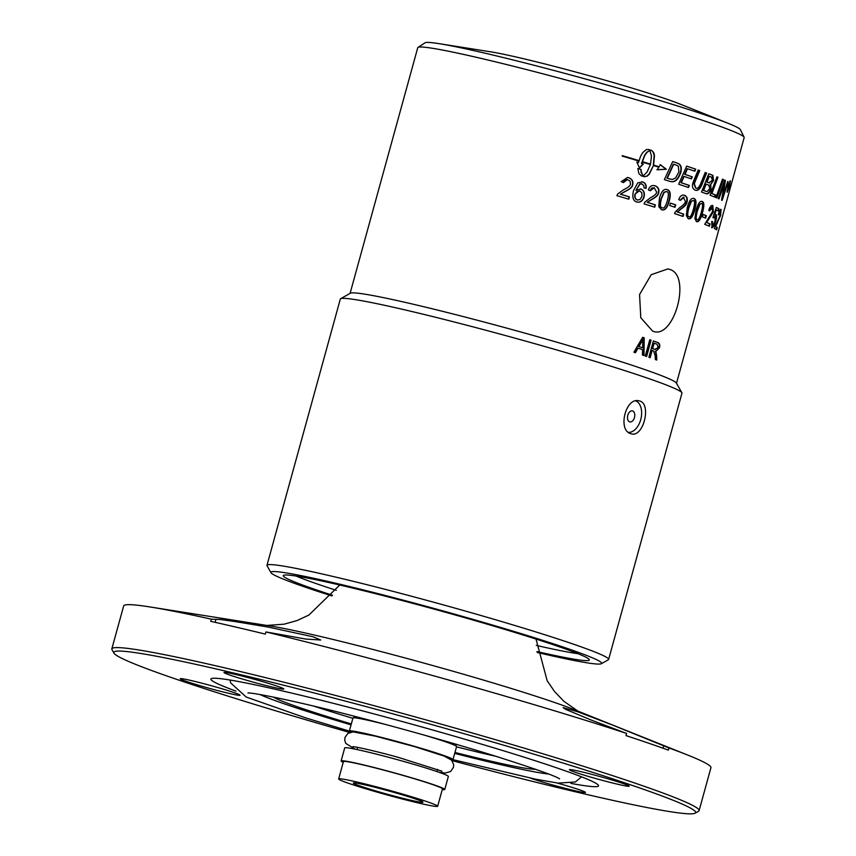 <?xml version="1.0" encoding="UTF-8"?>
<svg xmlns="http://www.w3.org/2000/svg" width="856" height="856" viewBox="0 0 856 856"><rect width="100%" height="100%" fill="white"/><g stroke="black" fill="none" stroke-linecap="round" stroke-linejoin="round"><path stroke-width="1.28" d="M438.903 43.635L490.328 51.767A107.214 5.264 15.4 0 1 521.144 58.165A107.214 5.264 15.4 0 1 679.739 103.94L728.071 123.285A163.678 8.046 -164.6 0 0 485.951 53.404A163.678 8.046 -164.6 0 0 438.903 43.635A163.678 8.046 -164.6 0 0 425.068 42.8L418.006 47.401A169.285 8.314 15.4 0 1 480.965 58.368A169.285 8.314 15.4 0 1 650.581 103.983A169.285 8.314 15.4 0 1 744.099 137.217A169.285 8.314 15.4 0 1 744.164 137.613L676.497 383.285M266.976 565.324L340.314 299.086A177.181 8.71 15.4 0 1 340.635 298.723A177.181 8.71 15.4 0 1 406.482 310.247A177.181 8.71 15.4 0 1 583.578 357.851A177.181 8.71 15.4 0 1 681.868 392.711A177.181 8.71 15.4 0 1 681.954 393.182L608.627 659.43A177.181 8.71 -164.6 0 0 514.017 625.244A177.181 8.71 -164.6 0 0 333.145 576.495A177.181 8.71 -164.6 0 0 266.976 565.324A177.181 8.71 -164.6 0 0 267.072 565.795L271.01 572.718A171.542 8.432 15.4 0 1 438.54 609.686A171.542 8.432 15.4 0 1 601.372 663.71A171.542 8.432 15.4 0 1 537.632 652.561A171.542 8.432 15.4 0 1 537.129 652.443M340.635 298.723L350.329 293.234A169.285 8.314 15.4 0 1 413.245 304.233A169.285 8.314 15.4 0 1 582.444 349.73A169.285 8.314 15.4 0 1 676.347 383.028L681.868 392.711M601.372 663.71L608.306 659.783A177.181 8.71 -164.6 0 0 608.627 659.43M331.968 595.937A171.542 8.432 15.4 0 1 271.01 572.718M744.099 137.217L740.387 129.652A163.678 8.046 -164.6 0 0 728.071 123.285M350.083 293.373L417.749 47.701A169.285 8.314 15.4 0 1 418.006 47.401M536.99 651.566A158.713 7.8 -164.6 0 0 589.324 659.73A158.713 7.8 -164.6 0 0 438.379 610.296A158.713 7.8 -164.6 0 0 283.411 575.467A158.713 7.8 -164.6 0 0 315.35 589.538A158.713 7.8 -164.6 0 0 332.535 595.252M578.046 653.706A155.46 7.64 15.4 0 1 536.295 645.413M336.29 590.319A155.46 7.64 15.4 0 1 319.331 584.691A155.46 7.64 15.4 0 1 296.176 576.067M630.744 433.66C617.379 430.258 625.725 396.681 639.1 400.886C651.972 402.802 643.648 437.737 631.375 433.842L630.744 433.66M652.593 331.079L640.791 317.758L639.56 294.56L651.191 274.712L667.883 268.912L669.595 269.362C691.937 275.268 673.918 340.699 652.593 331.079L653.321 331.304M635.751 400.897A16.221 10.101 -76.8 0 1 640.973 418.67A16.221 10.101 -76.8 0 1 628.443 432.355M629.631 421.848A5.66 3.52 -76.8 0 1 628.989 412.688A5.66 3.52 -76.8 0 1 634.778 414.668A5.66 3.52 -76.8 0 1 629.631 421.848M211.336 619.177L220.441 619.541L234.972 621.552L268.388 627.116L313.157 636.811L320.711 640.02L305.742 639.047L265.949 631.942L265.349 634.114A304.565 14.969 -164.6 0 0 236.791 627.298A304.565 14.969 -164.6 0 0 210.737 621.349L211.336 619.177A304.565 14.969 -164.6 0 0 149.864 606.936A304.565 14.969 -164.6 0 0 123.66 605.941L111.836 648.869A304.565 14.969 -164.6 0 0 111.997 649.672L113.966 653.128A301.751 14.83 15.4 0 1 226.487 671.339A301.751 14.83 15.4 0 1 540.896 756.287A301.751 14.83 15.4 0 1 695.093 813.2A301.751 14.83 15.4 0 1 452.043 760.631M626.624 733.442L591.571 720.196L565.87 709.442L563.077 707.602L577.768 711.785L612.682 725.118L668.953 747.962L668.354 750.134A304.565 14.969 -164.6 0 0 626.025 735.614L626.624 733.442A304.565 14.969 -164.6 0 0 265.949 631.942M695.093 813.2L698.56 811.242A304.565 14.969 -164.6 0 0 699.106 810.621L710.929 767.704A304.565 14.969 -164.6 0 0 687.914 755.142A304.565 14.969 -164.6 0 0 668.953 747.962M349.655 732.436A301.751 14.83 15.4 0 1 113.966 653.128M235.924 691.124A201.032 9.876 15.4 0 1 211.272 678.669A201.032 9.876 15.4 0 1 347.761 707.024A201.032 9.876 15.4 0 1 557.919 768.271A201.032 9.876 15.4 0 1 598.43 785.316A201.032 9.876 15.4 0 1 570.899 783.39M272.229 687.026A31.03 1.53 15.4 0 1 240.547 678.487A31.03 1.53 15.4 0 1 223.983 672.495A31.03 1.53 15.4 0 1 254.307 679.268A31.03 1.53 15.4 0 1 283.817 688.984A31.03 1.53 15.4 0 1 272.229 687.026M233.795 692.504A31.03 1.53 15.4 0 1 240.065 695.222A31.03 1.53 15.4 0 1 209.741 688.449A31.03 1.53 15.4 0 1 180.22 678.733A31.03 1.53 15.4 0 1 200.646 682.863A31.03 1.53 15.4 0 1 233.795 692.504M556.678 782.908A31.03 1.53 15.4 0 1 585.472 792.421A31.03 1.53 15.4 0 1 563.73 787.948A31.03 1.53 15.4 0 1 530.313 778.104M575.66 772.422A31.03 1.53 15.4 0 1 569.39 769.705A31.03 1.53 15.4 0 1 599.714 776.478A31.03 1.53 15.4 0 1 629.224 786.193A31.03 1.53 15.4 0 1 608.798 782.052A31.03 1.53 15.4 0 1 575.66 772.422M699.106 810.621A304.565 14.969 -164.6 0 0 536.498 751.846A304.565 14.969 -164.6 0 0 225.567 668.055A304.565 14.969 -164.6 0 0 111.836 648.869M663.004 748.208L663.668 745.811M215.145 622.333L215.851 619.787M548.525 774.027A156.027 7.672 15.4 0 1 454.707 753.408M351.067 724.861A156.027 7.672 15.4 0 1 259.924 694.526M496.405 756.426A134.296 6.602 15.4 0 1 456.505 746.86M352.875 718.312A134.296 6.602 15.4 0 1 313.703 706.104M273.46 697.084A137.559 6.762 -164.6 0 0 351.324 723.919M454.964 752.467A137.559 6.762 -164.6 0 0 535.589 769.287M343.235 762.343A53.746 2.643 15.4 0 1 341.127 760.952A53.746 2.643 15.4 0 1 376.501 768.11A53.746 2.643 15.4 0 1 433.906 784.802A53.746 2.643 15.4 0 1 444.767 789.5A53.746 2.643 15.4 0 1 442.242 789.617M338.655 778.981L343.438 761.594A51.349 2.525 15.4 0 1 362.612 764.825A51.349 2.525 15.4 0 1 415.032 778.949A51.349 2.525 15.4 0 1 442.456 788.858L437.662 806.245A51.349 2.525 -164.6 0 0 410.249 796.337A51.349 2.525 -164.6 0 0 357.829 782.213A51.349 2.525 -164.6 0 0 338.655 778.981A51.349 2.525 -164.6 0 0 387.49 795.042A51.349 2.525 -164.6 0 0 437.662 806.245M341.127 760.952L344.722 747.909A53.746 2.643 15.4 0 1 380.096 755.067A53.746 2.643 15.4 0 1 437.502 771.759A53.746 2.643 15.4 0 1 448.351 776.456L444.767 789.5M424.191 735.101A53.746 2.643 15.4 0 1 445.73 741.874A53.746 2.643 15.4 0 1 456.558 746.432A53.746 2.643 15.4 0 1 456.59 746.571L452.995 759.614A53.746 2.643 15.4 0 1 451.273 759.807M350.735 732.115A53.746 2.643 15.4 0 1 349.355 731.067L352.95 718.024A53.746 2.643 15.4 0 1 353.046 717.917A53.746 2.643 15.4 0 1 386.655 724.754M349.355 731.067A53.746 2.643 15.4 0 1 384.729 738.225A53.746 2.643 15.4 0 1 442.135 754.917A53.746 2.643 15.4 0 1 452.995 759.614M366.828 785.294A36.113 1.776 15.4 0 1 403.69 795.235A36.113 1.776 15.4 0 1 422.971 802.2A36.113 1.776 15.4 0 1 387.682 794.325A36.113 1.776 15.4 0 1 353.335 783.026A36.113 1.776 15.4 0 1 366.828 785.294M641.476 342.186A1362.72 909.243 136.6 0 1 638.951 346.573A169.285 8.314 15.4 0 1 642.621 347.793A1347.055 964.445 -101.9 0 0 642.749 342.903L642.92 339.265L641.069 342.1A1366.155 911.982 136.5 0 1 638.544 346.477A168.718 8.293 15.4 0 1 642.214 347.707L642.621 347.793M729.184 184.382L728.723 186.052A169.285 8.314 15.4 0 1 728.788 186.094L729.248 184.425A169.285 8.314 -164.6 0 0 729.184 184.382L728.98 184.329M728.723 186.052L729.451 185.463L728.296 189.871A169.285 8.314 -164.6 0 0 728.103 189.732L728.499 187.036A169.285 8.314 -164.6 0 0 728.456 187.015L727.771 189.508A169.285 8.314 -164.6 0 0 727.589 189.401L729.269 183.302A169.285 8.314 15.4 0 1 729.451 183.419L729.451 185.463M709.271 176.304A3965.677 3292.636 131.8 0 1 706.992 182.05A169.285 8.314 15.4 0 1 708.993 182.788L712.449 180.263L711.325 177.074A169.285 8.314 -164.6 0 0 709.271 176.304L708.8 176.197A3977.8 3303.315 131.7 0 1 706.521 181.932A168.718 8.293 15.4 0 1 708.511 182.67L709.196 182.852M706.168 184.126A4100.764 3385.705 131 0 1 703.675 190.439A169.285 8.314 15.4 0 1 705.922 191.263L707.11 191.573L709.859 188.502L708.661 185.046A169.285 8.314 -164.6 0 0 706.168 184.126L705.697 184.008A4113.347 3396.704 131 0 1 703.204 190.321A168.718 8.293 15.4 0 1 705.44 191.145L707.11 191.573M701.62 203.45L699.416 204.263L696.934 210.704C695.414 216.686 695.34 219.618 696.709 219.511L697.18 219.628C698.218 220.613 699.598 218.152 701.321 212.245C702.872 206.275 702.969 203.343 701.62 203.45L699.887 204.381L697.405 210.811C695.875 216.803 695.8 219.735 697.18 219.628L696.902 219.553M666.631 191.594L664.202 192.365L661.399 198.72C659.923 204.723 660.19 207.741 662.202 207.773L662.212 207.773C663.86 208.907 665.593 206.521 667.37 200.636C668.868 194.644 668.622 191.626 666.631 191.594L666.225 191.509M639.828 190.995L637.003 191.476L635.227 194.226C634.628 197.212 635.366 199.148 637.42 200.036L639.999 199.534L641.914 196.409L641.893 192.932L639.828 190.995M693.371 200.507L690.985 201.267L688.406 207.687C686.897 213.679 686.929 216.632 688.492 216.568L688.93 216.675C690.161 217.702 691.648 215.273 693.392 209.378C694.922 203.396 694.922 200.432 693.371 200.507L691.423 201.374L688.845 207.783C687.336 213.775 687.368 216.739 688.93 216.675L688.727 216.621M673.693 164.256A4042.053 2461.61 122.6 0 1 667.295 178.198A169.285 8.314 15.4 0 1 669.606 178.936L672.431 179.439L675.534 178.005L678.936 171.928L678.273 166.064L676.229 165.069A169.285 8.314 -164.6 0 0 673.693 164.256L673.34 164.181A4054.444 2469.635 122.6 0 1 666.942 178.134A168.718 8.293 15.4 0 1 669.242 178.861L670.548 179.204M654.145 343.192L652.208 348.478A168.718 8.293 15.4 0 1 654.819 349.398L658.211 347.536L657.044 344.219A169.285 8.314 -164.6 0 0 654.145 343.192L652.657 348.585A169.285 8.314 15.4 0 1 655.279 349.505L655.439 349.558M727.033 191.049L729.344 186.961L730.072 181.954L727.054 191.059M635.462 352.704A169.285 8.314 -164.6 0 0 633.889 352.19L642.653 337.307A169.285 8.314 15.4 0 1 644.204 337.82L643.99 355.572A169.285 8.314 -164.6 0 0 642.428 355.037A1324.093 959.383 -102.5 0 0 642.578 349.697A169.285 8.314 -164.6 0 0 638.041 348.178A1455.97 962.882 135.3 0 1 635.462 352.704M727.942 186.019L730.382 180.83L729.462 187.036L727.226 192.29L727.942 186.019M718.976 198.87A169.285 8.314 -164.6 0 0 718.238 198.539L724.636 180.049A169.285 8.314 15.4 0 1 725.385 180.381A1047.583 943.087 50 0 1 724.219 187.903L722.55 197.297L724.123 192.429A4089.925 3852.685 -26.4 0 0 727.696 181.526A169.285 8.314 15.4 0 1 728.199 181.782L722.143 200.379A169.285 8.314 -164.6 0 0 721.565 200.09L724.422 182.82L722.849 187.582A4100.978 3788.624 146 0 1 718.976 198.87M716.814 197.929A169.285 8.314 -164.6 0 0 715.958 197.565L722.528 179.107A169.285 8.314 15.4 0 1 723.331 179.46L716.814 197.929M714.953 197.148A169.285 8.314 -164.6 0 0 710.041 195.2L716.953 176.839A169.285 8.314 15.4 0 1 717.981 177.235A4046.901 3554.176 136.6 0 1 711.903 193.531A169.285 8.314 15.4 0 1 715.702 195.05L714.953 197.148M706.264 193.766A169.285 8.314 -164.6 0 0 701.524 192.033L708.811 173.768A169.285 8.314 15.4 0 1 711.796 174.859L712.909 175.427L713.551 180.52L710.705 184.5L711.026 188.93C709.859 192.536 708.276 194.151 706.264 193.766L706.5 193.841M694.045 179.942A4078.316 3090.171 -52.9 0 0 698.218 170.012A169.285 8.314 15.4 0 1 699.748 170.547A4065.722 3116.471 127.5 0 1 695.072 181.729L694.302 183.826L695.885 188.085C697.554 189.048 699.309 187.196 701.16 182.51A4039.507 3234.407 -50.5 0 0 705.237 172.473A169.285 8.314 15.4 0 1 706.607 172.966A4041.379 3269.128 130 0 1 702.284 183.676C700.336 188.866 698.036 191.049 695.382 190.214C692.772 189.048 691.894 186.736 692.772 183.27L694.045 179.942M688.459 187.485A169.285 8.314 -164.6 0 0 678.658 184.222L686.662 166.118A169.285 8.314 15.4 0 1 695.725 169.167L694.858 171.221A169.285 8.314 -164.6 0 0 687.496 168.75A3998.098 2786.836 125 0 1 685.014 174.399A169.285 8.314 15.4 0 1 692.301 176.839L691.423 178.904A169.285 8.314 -164.6 0 0 684.105 176.454A4069.574 2808.301 124.6 0 1 681.344 182.756A169.285 8.314 15.4 0 1 689.337 185.431L688.459 187.485M694.901 218.751L696.088 210.341C697.972 203.61 700.005 200.657 702.188 201.46C704.274 202.08 704.381 205.825 702.487 212.684C700.679 219.393 698.721 222.367 696.634 221.618L694.901 218.751M658.767 206.628L659.462 198.111C661.335 191.38 663.914 188.545 667.198 189.604C670.409 190.481 671.072 194.355 669.21 201.235C667.391 207.933 664.866 210.779 661.645 209.763L658.767 206.628M666.749 189.486L666.845 189.529C670.034 190.396 670.697 194.269 668.836 201.149C667.017 207.858 664.502 210.704 661.292 209.688M647.521 202.412A169.285 8.314 15.4 0 1 655.364 204.862L654.722 207.195A169.285 8.314 -164.6 0 0 644.065 203.867L644.771 202.262L650.282 197.875C654.391 195.671 656.52 193.766 656.67 192.151L654.219 187.699L650.346 190.77A171.061 17.805 -159.7 0 0 648.334 189.871C649.747 186.223 652.037 184.875 655.204 185.806C658.328 187.079 659.473 189.422 658.649 192.846C658.553 194.847 656.231 197.105 651.705 199.598L647.211 202.348A168.718 8.293 15.4 0 1 655.033 204.798L654.401 207.099M654.498 185.624L654.894 185.741C658.007 187.015 659.141 189.358 658.317 192.771C658.211 194.783 655.91 197.03 651.384 199.534L647.211 202.348M641.251 171.328L642.663 175.469L643.915 175.245L647.093 171.981L650.4 164.566A169.285 8.314 -164.6 0 0 642.332 162.105L642.46 161.656A169.285 8.314 15.4 0 1 650.517 164.117L651.491 155.985L649.843 150.474L647.125 152.24L644.9 155.193L641.733 163.539A169.285 8.314 15.4 0 1 643.348 164.031L639.507 167.99L636.832 162.062A169.285 8.314 15.4 0 1 638.48 162.565L640.663 156.081L642.749 152.593L646.227 149.607L648.367 149.436A169.285 8.314 15.4 0 1 651.544 150.41L653.717 152.593L654.476 155.407L653.62 165.08A169.285 8.314 15.4 0 1 659.088 166.77L660.404 164.684L666.343 169.285L657.183 169.777L658.831 167.166A169.285 8.314 -164.6 0 0 653.503 165.518L649.308 174.164L647.243 176.101L644.301 176.721A169.285 8.314 -164.6 0 0 641.123 175.748L638.822 173.383L637.88 168.504A169.285 8.314 15.4 0 1 641.123 169.477L640.994 171.286L640.866 169.435A168.718 8.293 -164.6 0 0 637.88 168.536M622.173 156.092L622.301 155.642A169.285 8.314 15.4 0 1 638.694 160.521L638.576 160.971A169.285 8.314 -164.6 0 0 622.173 156.092M620.654 194.248A169.285 8.314 15.4 0 1 629.417 196.869L628.775 199.202A169.285 8.314 -164.6 0 0 616.898 195.65L617.625 194.044L623.564 189.732C628.047 187.603 630.358 185.731 630.476 184.115L630.123 181.226L627.469 179.557L623.436 182.596A171.061 14.905 -159.2 0 0 621.199 181.654L627.576 177.459L628.657 177.706C632.156 179.043 633.504 181.429 632.702 184.853C632.648 186.865 630.144 189.08 625.19 191.498L620.429 194.216A168.718 8.293 15.4 0 1 629.171 196.827L628.539 199.138M642 183.89L640.053 183.997L635.933 190.342L640.844 188.983C643.84 190.171 644.921 192.814 644.076 196.912C642.696 201.042 640.309 202.744 636.928 202.037C633.098 201.107 631.974 197.308 633.547 190.631L637.72 182.874L642.674 181.943C645.424 182.895 646.569 185.024 646.13 188.331A170.398 1.252 -168.6 0 0 644.022 187.903L643.808 185.57L641.519 183.783M640.331 188.866L640.566 188.93C643.562 190.118 644.632 192.761 643.787 196.859C642.407 200.989 640.031 202.69 636.65 201.984M637.538 202.187L636.928 202.037M641.968 181.761L642.396 181.889C645.135 182.842 646.28 184.971 645.841 188.277M675.02 207.28A169.285 8.314 -164.6 0 0 669.745 205.558L670.419 203.118A169.285 8.314 15.4 0 1 675.694 204.841L675.02 207.28M683.987 197.287L680.36 200.4A171.061 21.068 -160.6 0 0 678.744 199.576C680.092 195.928 682.039 194.494 684.575 195.296C687.036 196.431 687.85 198.699 686.983 202.102C686.801 204.103 684.821 206.424 681.023 209.067L677.46 212.021A169.285 8.314 15.4 0 1 683.698 214.128L683.056 216.461A169.285 8.314 -164.6 0 0 674.539 213.593L675.202 211.978L679.942 207.43C683.409 205.087 685.239 203.107 685.431 201.513L683.345 197.126L679.953 200.304M684.147 195.179L684.169 195.2C686.619 196.334 687.422 198.603 686.566 202.005C686.384 203.996 684.393 206.317 680.606 208.971L677.46 212.021M686.309 215.712L687.336 207.27C689.219 200.539 691.423 197.618 693.938 198.506C696.367 199.213 696.645 202.99 694.762 209.87C692.943 216.568 690.824 219.511 688.385 218.665L686.309 215.712M693.66 198.421L693.488 198.399C695.917 199.095 696.185 202.883 694.302 209.752C692.493 216.461 690.364 219.393 687.946 218.558M705.654 218.109A169.285 8.314 -164.6 0 0 702.444 216.878L703.108 214.439A169.285 8.314 15.4 0 1 706.328 215.68L705.654 218.109M712.203 207.537L709.678 210.908A171.061 24.3 -162.2 0 0 708.768 210.266C709.999 206.585 711.336 205.012 712.77 205.547L713.38 211.903L706.66 222.506A169.285 8.314 15.4 0 1 710.073 223.93L709.431 226.262A169.285 8.314 -164.6 0 0 704.702 224.315L712.567 211.496L712.203 207.537L711.582 207.366L709.175 210.779M711.999 221.436L712.567 225.791L714.985 221.469L715.124 216.472L713.572 217.927A172.249 29.842 -162.2 0 0 712.973 217.328A4937.194 4555.258 -37.8 0 0 716.344 207.441A169.285 8.314 15.4 0 1 718.965 208.661L718.334 210.972A169.285 8.314 -164.6 0 0 716.269 210.009A4330.14 4001.34 145 0 1 714.503 215.166L715.884 214.407C716.793 215.124 716.718 217.51 715.67 221.544L714.011 226.016L712.021 227.782L711.689 221.436A170.44 4.986 13.9 0 0 712.513 221.565L712.171 225.684M715.124 216.472L713.048 217.799M720.527 211.389L718.698 214.942A171.061 25.327 -163.3 0 0 718.248 214.407C719.404 210.704 720.345 209.035 721.094 209.388L720.581 215.466L715.605 226.519A169.285 8.314 15.4 0 1 717.275 227.482L716.633 229.815A169.285 8.314 -164.6 0 0 714.257 228.477L720.217 215.166L720.527 211.389L719.939 211.218L718.173 214.803M669.66 181.311A169.285 8.314 -164.6 0 0 664.374 179.621L672.688 161.591A169.285 8.314 15.4 0 1 677.043 162.982L679.279 164.031C681.344 165.754 681.836 168.632 680.745 172.644C678.541 178.829 675.652 181.868 672.088 181.761L669.66 181.311M646.612 356.46A169.285 8.314 -164.6 0 0 645.285 356.01L649.779 339.714A169.285 8.314 15.4 0 1 651.095 340.164L646.612 356.46M650.153 357.69A169.285 8.314 -164.6 0 0 648.891 357.252L653.385 340.955A169.285 8.314 15.4 0 1 657.494 342.4C659.623 343.128 660.254 344.989 659.377 347.964L655.717 351.516L656.552 355.09A587.986 435.169 57.3 0 1 656.798 360.055A169.285 8.314 -164.6 0 0 655.386 359.552A586.007 429.584 -122.2 0 0 655.172 355.743L653.567 350.949A169.285 8.314 -164.6 0 0 652.144 350.446L650.153 357.69M653.363 340.998A168.718 8.293 15.4 0 1 657.044 342.293C659.163 343.021 659.783 344.872 658.917 347.846L655.717 351.516M655.257 351.409L656.188 352.576M655.728 352.469L656.081 354.983A588.821 436.153 57.4 0 1 656.327 359.895M649.715 357.541L652.144 350.446M649.768 339.757A168.718 8.293 15.4 0 1 650.667 340.067L651.095 340.164M650.667 340.067L646.184 356.321M729.162 183.462L728.242 186.886M672.677 161.624A168.718 8.293 15.4 0 1 676.679 162.897L679.279 164.031M678.904 163.956C680.969 165.679 681.451 168.546 680.37 172.559C678.155 178.744 675.277 181.782 671.725 181.675L672.088 181.761M671.725 181.675L670.537 181.558M718.965 218.58L715.081 226.38A168.718 8.293 15.4 0 1 716.729 227.332L716.13 229.504M716.729 227.332L717.275 227.482M720.709 209.378L720.752 212.16M716.312 207.526A168.718 8.293 15.4 0 1 718.441 208.522L718.965 208.661M718.441 208.522L717.831 210.737M714.503 215.166L713.979 215.038A4343.494 4014.351 144.9 0 0 715.744 209.87L716.269 210.009M715.37 214.278C716.269 214.995 716.194 217.371 715.135 221.404L713.487 225.877L711.497 227.643M712.267 205.408L712.866 211.774L706.157 222.378A168.718 8.293 15.4 0 1 709.56 223.791L708.939 226.048M703.097 214.492A168.718 8.293 15.4 0 1 705.826 215.552L706.328 215.68M705.826 215.552L705.173 217.927M677.053 211.924A168.718 8.293 15.4 0 1 683.27 214.021L682.639 216.322M670.409 203.15A168.718 8.293 15.4 0 1 675.298 204.755L675.694 204.841M675.298 204.755L674.635 207.152M641.722 183.837L640.053 183.997M639.785 183.944L635.933 190.342M641.829 181.739L642.396 181.889M639.314 190.877L634.959 194.173C634.371 197.169 635.098 199.095 637.153 199.983L637.602 200.079M627.362 179.535L624.794 180.081L623.243 182.51M627.469 177.438L628.432 177.663C631.921 179.011 633.258 181.386 632.456 184.81C632.402 186.822 629.898 189.037 624.966 191.455L620.429 194.216M638.341 160.896L638.448 160.489A168.718 8.293 -164.6 0 0 622.291 155.674M642.888 175.705L641.561 172.966M641.294 172.923L640.994 171.286M644.204 176.689L646.954 176.047L649.019 174.11L653.503 165.518M656.873 169.713L666 169.221L660.094 164.63M659.088 166.77L658.778 166.706A168.718 8.293 -164.6 0 0 653.331 165.015L654.187 155.343L652.839 151.523L651.277 150.356A168.718 8.293 -164.6 0 0 648.206 149.426M638.48 162.565L638.234 162.522A168.718 8.293 -164.6 0 0 636.843 162.105M639.261 167.947L643.091 163.988A168.718 8.293 -164.6 0 0 641.476 163.496L644.643 155.15L646.858 152.197L649.843 150.474M650.517 164.117L650.239 164.063A168.718 8.293 -164.6 0 0 642.449 161.688M654.07 187.667L651.619 188.138L650.057 190.642M654.337 185.602L654.894 185.741M666.268 191.519L663.86 192.29L661.057 198.656C659.58 204.648 659.848 207.666 661.838 207.698L662.03 207.751M701.706 201.342C703.793 201.963 703.9 205.697 702.006 212.566C700.197 219.275 698.239 222.25 696.163 221.501M686.651 166.16A168.718 8.293 15.4 0 1 695.307 169.06L695.725 169.167M695.307 169.06L694.451 171.082M685.014 174.399L684.618 174.314A4010.339 2795.899 124.9 0 0 687.09 168.664L687.496 168.75M684.618 174.314A168.718 8.293 15.4 0 1 691.873 176.743L692.301 176.839M691.873 176.743L691.017 178.765M681.344 182.756L680.948 182.66A4082.061 2817.438 124.6 0 0 683.709 176.368L684.105 176.454M680.948 182.66A168.718 8.293 15.4 0 1 688.92 185.335L689.337 185.431M688.92 185.335L688.053 187.357M698.207 170.055A168.718 8.293 15.4 0 1 699.309 170.44L699.748 170.547M699.309 170.44A4078.187 3126.594 127.5 0 1 694.644 181.622L695.072 181.729M694.644 181.622L693.874 183.719L695.661 188.042M705.226 172.527A168.718 8.293 15.4 0 1 706.147 172.859L706.607 172.966M706.147 172.859A4053.759 3279.743 129.9 0 1 701.824 183.569C699.876 188.759 697.587 190.941 694.944 190.107M708.8 173.811A168.718 8.293 15.4 0 1 711.315 174.742L712.427 175.309L713.059 180.402L710.705 184.5M710.223 184.382L710.534 188.802C709.378 192.418 707.794 194.034 705.783 193.649M716.932 176.892A168.718 8.293 15.4 0 1 717.478 177.117L717.981 177.235M717.478 177.117A4059.313 3565.7 136.6 0 1 711.411 193.413L711.903 193.531M711.411 193.413A168.718 8.293 15.4 0 1 715.199 194.922L715.702 195.05M715.199 194.922L714.471 196.955M722.496 179.193A168.718 8.293 15.4 0 1 722.806 179.321L723.331 179.46M722.806 179.321L716.301 197.8M724.615 180.135A168.718 8.293 15.4 0 1 724.861 180.252L725.385 180.381M724.861 180.252A1049.948 945.666 50.1 0 1 723.695 187.764L723.256 193.659M722.732 193.52L722.261 195.992M721.619 200.24L727.664 181.643A168.718 8.293 15.4 0 1 727.664 181.643L728.199 181.782M718.484 198.646A4113.561 3800.918 145.9 0 0 722.325 187.443L724.422 182.82M729.975 181.033L729.965 181.943M727.472 191.177L727.065 191.915M642.631 337.339A168.718 8.293 15.4 0 1 643.787 337.724L644.204 337.82M643.787 337.724L643.562 355.465M635.088 352.586A1459.705 965.814 135.2 0 0 637.645 348.092L638.041 348.178M642.92 339.265L641.069 342.1M149.864 606.936L269.608 625.875A173.073 8.507 15.4 0 1 553.468 702.102A173.073 8.507 15.4 0 1 575.36 710.095L687.914 755.142M716.847 222.977L717.382 223.116M715.135 221.404L715.67 221.544M708.511 182.67L709.442 182.927M559.589 778.864C556.165 776.221 533.523 768.249 491.665 754.96C448.223 741.585 401.956 728.552 352.886 715.862C294.036 700.476 250.744 692.183 247.951 693.018M230.125 680.049L230.628 682.895L246.218 697.052L305.485 717.831L349.355 731.12M452.974 759.657L535.674 779.206L558.08 783.101L575.318 781.999L581.545 776.841M355.133 749.161L345.781 743.393L344.754 740.354L344.968 737.54L347.868 733.389L353.175 731.891L375.399 736.16L414.775 746.678L444.136 756.073L451.626 760.16L453.691 764.718L453.466 767.361L450.577 771.524L445.291 773.032L438.764 772.198M352.94 746.667C355.946 746.614 380.749 752.381 398.81 757.528L441.931 771.181M266.901 625.447L284.117 624.174L297.011 620.579L308.877 615.079L339.746 585.012M577.907 711.111L563.762 701.203L554.538 691.509L547.155 680.713L536.038 639.079M355.497 716.536L353.046 717.917M455.167 743.992L456.558 746.432M436.967 771.577L437.566 769.394M356.995 749.556L357.594 747.374M728.36 186.009L728.895 186.148"/></g></svg>
